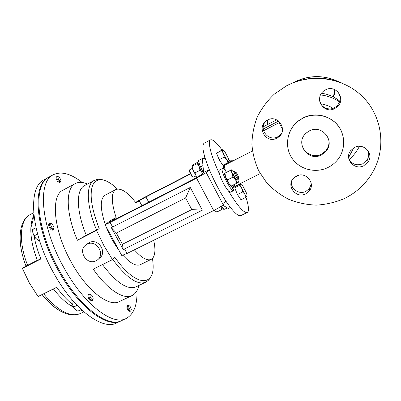 <?xml version="1.0" encoding="UTF-8"?>
<svg xmlns="http://www.w3.org/2000/svg" width="401" height="401" viewBox="0 0 401 401"><rect width="100%" height="100%" fill="white"/><g stroke="black" fill="none" stroke-linecap="round" stroke-linejoin="round"><path stroke-width="0.6" d="M117.413 189.031L114.059 186.019C103.899 177.838 96.776 177.563 92.681 185.187C89.353 194.385 91.518 208.841 99.187 228.56L96.551 230.465L77.383 240.274C65.513 212.45 65.574 188.009 75.363 183.528C78.726 181.813 82.771 181.984 87.493 184.034M138.846 285.472C137.703 290.494 135.443 293.853 132.069 295.552L119.503 301.542C109.032 307.507 86.746 290.66 71.213 262.059C53.258 230.204 50.571 195.302 63.092 190.109L75.363 183.528M96.551 230.465L103.894 245.597L112.48 259.632L114.912 257.387C136.004 287.768 155.302 287.051 152.971 262.891L152.53 258.399M141.899 205.693L139.222 200.726L136.074 203.021C127.779 192.224 121.042 187.723 115.864 189.528L104.972 195.247C99.974 198.936 100.07 208.65 105.247 224.375M106.155 226.801C109.528 235.352 113.774 243.156 118.902 250.204M122.947 255.257C130.32 263.347 136.124 266.48 140.365 264.655L151.217 259.362L152.731 258.184C155.277 254.901 155.593 248.931 153.678 240.264M134.36 249.838C141.578 257.908 147.197 261.081 151.217 259.362M115.864 189.528L115.668 189.633C111.037 193.051 111.192 202.36 116.14 217.553L111.117 220.124L105.042 224.76L110.125 222.44L112.621 227.021L190.269 187.452L202.335 210.194L191.783 209.583L185.603 197.969L116.34 233.031L122.45 244.269L191.783 209.583M238.535 177.067L238.705 177.854C238.099 178.305 237.036 176.696 235.527 173.026C235.242 172.024 235.322 171.698 235.773 172.049C236.821 173.202 237.743 174.876 238.535 177.067M238.59 178.204L238.214 179.458C237.011 178.761 235.703 176.58 234.284 172.901L234.189 171.493L232.961 172.119L233.051 173.528C234.46 177.202 235.773 179.387 236.981 180.074L238.214 179.458M226.56 172.325C224.635 169.548 223.287 168.285 222.52 168.53L219.412 170.119C218.876 170.435 218.896 171.673 219.462 173.828C211.101 156.164 207.372 141.413 210.425 139.924L210.53 139.864C212.761 139.117 216.595 142.485 222.039 149.979M245.993 197.347C248.304 204.58 248.986 209.347 248.049 211.638L247.282 212.465L240.811 215.623C238.069 216.585 233.056 211.673 225.763 200.901C219.583 191.407 214.114 181.021 209.352 169.748C203.247 154.465 201.472 145.643 204.039 143.277L210.53 139.864M247.282 212.465C243.908 213.262 237.633 206.084 228.455 190.926C225.522 187.909 220.761 178.856 219.462 173.828M339.858 101.187C334.519 96.887 328.434 94.24 321.592 93.253M348.619 157.453L353.802 147.829M339.592 101.984C333.878 98.039 327.537 95.699 320.579 94.962M189.823 169.673L189.598 170.255C190.119 172.821 191.267 175.057 193.056 176.961L193.668 177.112M53.358 174.711L49.117 177.021C32.947 183.693 35.734 228.665 59.178 270.109C79.408 307.181 108.285 328.208 121.779 320.554L126.15 318.504C112.871 326.063 84.185 304.875 63.929 267.718C40.466 226.174 37.418 181.252 53.358 174.711C61.283 171.037 70.907 173.628 82.22 182.485M34.05 235.963C35.368 243.312 37.649 250.971 40.887 258.946L22.381 268.409L29.418 283.106L38.09 296.524L56.651 287.317C61.759 294.269 66.987 299.933 72.34 304.324M80.491 309.858L82.932 311.046M48.752 177.232L44.16 179.728C27.719 186.55 30.195 231.583 53.619 272.901C73.824 309.873 102.922 330.72 116.661 322.95L121.393 320.725M48.381 177.427C32.17 184.119 34.907 229.101 58.346 270.525C78.576 307.582 107.488 328.584 121.017 320.91M129.974 306.083L131.292 309.341C131.187 310.254 130.746 310.354 129.974 309.637C128.34 306.925 128.26 305.667 129.734 305.858L129.974 306.083M131.112 309.968L130.641 311.076L129.333 310.499C127.678 308.204 127.242 306.449 128.024 305.246L129.152 305.597M130.641 311.076L129.884 311.432L128.576 310.855C126.922 308.559 126.485 306.81 127.267 305.602L128.024 305.246M92.987 297.487L93.137 298.479C92.511 300.259 91.523 299.667 90.165 296.7C89.834 294.79 90.28 294.224 91.513 294.991L92.987 297.487M92.927 299.352L92.365 300.635C91.067 300.75 89.954 299.512 89.027 296.915C88.681 295.502 88.801 294.61 89.393 294.239L90.721 294.605M92.365 300.635L91.543 301.036C90.24 301.151 89.127 299.908 88.2 297.316C87.859 295.903 87.979 295.011 88.571 294.64L89.393 294.239M59.208 180.37C57.579 177.813 57.518 176.686 59.022 176.971L59.624 177.523L60.917 180.31C60.847 181.397 60.275 181.412 59.208 180.37M60.782 180.971L60.391 182.114L58.506 181.157C56.907 179.006 56.461 177.437 57.173 176.46L58.371 176.736M60.391 182.114L59.644 182.515L57.759 181.563C56.16 179.412 55.714 177.844 56.426 176.861L57.173 176.46M53.739 228.505C52.461 229.427 49.694 224.42 51.122 223.758L52.275 224.049L54.1 227.427L53.739 228.505M53.934 228.314L53.423 229.628C51.704 230.73 48.165 224.229 50.025 223.377L51.438 223.683M52.641 230.034L52.606 230.054C50.882 231.156 47.343 224.66 49.208 223.808L49.248 223.783M87.057 244.244C96.15 239.076 105.969 254.324 97.258 260.038L96.105 260.74C86.827 265.903 77.137 250.229 86.23 244.73L87.057 244.244M87.603 243.693L89.157 242.665C98.175 237.532 107.904 252.645 99.263 258.314L98.25 259.186M216.029 211.623L214.34 210.204L216.771 212.044L221.723 209.598L222.42 208.841M221.723 209.598L221.076 207.497M33.784 213.954L32.897 220.956L33.133 229.257M36.02 227.768L32.541 229.598L36.005 227.688M37.589 234.074L34.075 235.908L32.857 232.981L32.541 229.598M39.363 240.074L38.576 240.485L35.879 238.44L34.075 235.908M77.052 305.361L73.548 307.056L72.245 303.983L71.854 300.484L72.205 299.993M72.396 300.219L71.854 300.484M81.238 309.497L77.779 311.166L75.218 309.336L73.548 307.056M22.381 268.409L25.96 266.013C21.428 253.893 19.509 243.201 20.195 233.938M58.787 310.163C53.143 306.67 47.569 301.467 42.06 294.555M53.398 288.931C58.917 296.053 64.491 301.492 70.125 305.251L73.679 307.367M80.4 309.903L80.691 309.963M33.328 216.405C31.92 219.442 31.098 223.212 30.872 227.708C30.481 237.156 32.641 248.024 37.348 260.299L40.887 258.946M27.589 265.292L26 266.013C16.822 242.404 18.576 220.45 30.2 214.585C19.985 219.427 18.05 241.156 27.589 265.292L37.348 260.299M32.857 232.981L35.433 237.948M72.245 303.983L74.421 308.444M136.972 290.64C137.413 305.006 133.804 314.294 126.15 318.504M99.187 228.56L96.546 229.999C86.225 205.387 85.859 184.275 94.04 180.545L84.561 185.598C76.065 189.503 76.08 210.71 86.28 235.252L96.546 229.999M77.383 240.274L86.28 235.252M151.408 275.442C149.408 279.993 148.119 280.67 145.538 282.264L135.844 286.91C127.463 290.164 116.34 282.725 102.466 264.595M132.069 295.552C123.744 299.953 107.674 289.913 93.253 269.166L112.48 259.632M198.119 162.791L197.167 163.618L198.951 165.919M201.337 171.302L199.904 170.36L199.508 167.272M191.954 165.974L191.954 166.896L192.054 165.728L193.332 164.54L198.089 162.074M192.099 166.144L197.167 163.618M197.472 177.117L196.099 175.793L194.936 172.911L199.904 170.36M194.936 172.911L192.846 169.919L192.229 166.174M191.954 166.896L192.846 169.919L196.099 175.793L197.447 177.132M189.397 170.891L189.277 171.322L191.999 176.605L192.44 176.756M234.745 187.838L239.843 185.287L240.816 184.365L240.715 183.989L235.673 186.515L234.745 187.838L237.432 194.53L241.021 199.803L246.124 197.277L247.126 196.049M239.843 185.287L241.738 188.355L242.56 191.979L244.891 194.37L246.124 197.277M237.432 194.53L242.56 191.979M244.891 194.37L241.738 188.355C240.881 186.194 240.57 184.866 240.816 184.365L242.284 185.357L243.006 186.365L246.104 192.28L246.931 194.65L247.061 196.295C246.765 196.685 246.039 196.049 244.891 194.37M227.974 162.636L222.886 165.237L219.157 159.713L216.55 153.162L222.72 149.623L221.633 150.53L223.487 153.518L224.274 157.082L226.67 159.593L227.974 162.636L229.111 161.623M216.55 153.162L221.633 150.53M219.157 159.713L224.274 157.082M225.076 152.114L228.204 158.084L228.911 160.104L229.016 161.839C228.645 162.099 227.863 161.352 226.67 159.593L223.487 153.518C222.655 151.413 222.4 150.169 222.71 149.799L224.164 150.846L225.076 152.114M278.174 120.716L282.499 129.423M294.349 177.453L298.9 175.212M263.236 126.811L276.665 119.844M278.284 121.222L263.231 129.017M263.572 130.741L279.056 122.731M240.615 183.397L240.996 184.26M231.151 186.064L231.572 185.853L233.958 190.239L233.633 190.4M225.131 173.052L224.841 173.052C223.101 173.498 230.019 187.187 231.412 186.054L233.678 190.605C231.332 192.555 219.563 169.257 222.52 168.53M233.958 190.239C234.209 189.377 233.898 187.668 233.021 185.117M230.6 192.139L228.455 190.926M231.131 161.874L230.745 161.257L227.878 162.686M228.269 163.337L227.883 162.721M232.796 161.022L230.966 159.788L230.745 161.257M231.347 185.894L230.319 185.367L228.725 183.287L231.347 185.894M225.482 176.881L227.542 179.869L228.725 183.287L225.482 176.881L224.75 174.34L225.001 173.142L225.482 176.881M231.848 169.708L230.299 170.425L232.374 173.387L235.628 179.813L236.775 183.232L238.274 182.385M233.828 171.678L232.665 170.23L231.758 169.728C231.362 170.004 231.567 171.222 232.374 173.387L232.881 177.172L235.628 179.813C236.891 181.743 237.748 182.625 238.194 182.46L238.329 181.432L237.853 179.638M230.299 170.425L225.006 173.117M232.881 177.172L227.542 179.869M236.775 183.232L231.467 185.899M204.901 157.498L202.4 159.428L203.613 172.515L200.776 175.057L193.152 179.437L115.924 218.996L111.864 220.856L116.14 217.553M190.099 173.854L142.245 198.525L139.222 200.726L145.919 196.941L148.736 202.189M190.269 187.452L185.603 197.969M202.335 210.194L123.242 249.572L111.333 227.678L112.621 227.021M111.333 227.678L116.34 233.031M123.242 249.572L122.45 244.269M202.4 159.428L205.066 158.044M203.613 172.515L209.292 169.603M230.39 207.412L228.244 208.47L222.7 205.117M213.688 210.53L196.57 178.174L206.239 172.605L223.141 204.65C221.848 206.004 218.7 207.964 213.688 210.53L127.007 253.482L121.794 255.522L121.638 255.236M142.245 198.525L135.608 202.405M190.234 174.119L145.919 196.941M196.57 178.174L110.125 222.44M206.239 172.605L209.352 169.748M223.141 204.65L225.763 200.901M333.868 89.258C334.745 91.874 334.379 94.335 332.765 96.651M334.078 89.328C335.046 91.954 334.745 94.466 333.176 96.857M267.347 124.681L267.673 120.004M292.74 82.957L293.968 82.3C309.076 74.922 324.188 74.832 339.306 82.04M359.471 146.29C356.805 151.367 353.371 155.854 349.161 159.748M294.319 82.135C308.023 75.363 321.948 74.827 336.083 80.531M328.85 139.979C329.432 144.099 328.354 147.763 325.622 150.971L321.452 154.159C312.048 159.302 299.783 150.395 302.068 140.114M309.266 130.967C321.908 123.754 335.858 141.368 325.712 151.693L321.502 154.911C307.983 162.39 294.334 142.561 306.399 132.901L309.266 130.967M302.76 118.24L298.464 120.957C287.151 129.523 284.179 146.084 291.627 157.643C298.951 169.287 315.271 173.788 327.943 167.513C331.898 165.558 335.231 162.846 337.948 159.377C345.777 149.373 345.567 134.42 337.296 124.791C329.086 115.117 314.133 112.335 302.76 118.24M341.572 131.643C335.843 117.147 316.665 110.531 302.8 118.1L298.514 120.806C294.61 123.824 291.687 127.558 289.738 132.014M305.672 193.878L309.186 191.071C316.023 183.317 305.592 170.986 296.474 176.054L293.537 178.229C285.833 185.748 296.159 199.046 305.672 193.878M291.442 181.678C290.414 188.986 299.241 194.931 305.883 191.387L309.326 188.63L311.296 184.199M363.802 165.728L368.414 161.488C373.837 153.192 363.346 142.55 354.539 147.428L350.609 150.706C343.988 158.856 354.479 170.786 363.802 165.728M348.925 159.302C352.208 164.49 356.835 165.979 362.805 163.768L367.316 159.613C369.04 156.46 369.131 153.287 367.587 150.099M334.84 108.506L337.111 106.957C346.569 99.363 335.948 83.834 325.437 89.929L324.264 90.636C313.371 97.533 323.642 114.831 334.84 108.506M319.607 100.486C320.434 107.082 328.469 111.022 334.439 107.734L336.665 106.22C341.206 101.247 341.391 96.23 337.221 91.157M276.921 138.139L278.505 137.132C288.369 130.245 278.023 114.004 267.587 120.044L266.785 120.511C255.958 126.871 266.018 144.29 276.921 138.139M265.678 121.333C258.269 128.997 268.48 142.069 277.723 136.771L279.276 135.789L281.542 133.353M286.354 85.919L274.344 94.1C267.297 100.786 261.617 108.4 257.307 116.947C253.888 125.839 252.089 134.982 251.908 144.385C252.665 153.728 254.991 162.646 258.881 171.127L266.62 182.645C273.016 189.467 280.399 195.036 288.78 199.342C297.567 202.826 306.735 204.751 316.279 205.127C325.848 204.575 335.086 202.44 344.003 198.726C356.95 192.455 366.865 182.976 373.747 170.29C386.404 146.475 381.812 115.318 362.218 96.315C342.69 77.248 310.93 73.027 286.805 85.684L286.354 85.919M342.654 83.348C324.745 76.06 307.011 76.406 289.452 84.38M225.648 171.057C224.46 167.819 224.114 165.879 224.605 165.237L223.843 164.751M235.302 186.059L235.116 186.991L233.457 186.455M260.224 173.573L235.297 186.059L233.422 184.916M333.056 108.325C329.286 105.979 325.191 104.476 320.77 103.824M43.619 293.783C58.01 311.041 70.24 317.632 80.31 313.562L83.859 311.858M145.538 282.264C137.443 285.372 126.5 277.758 112.706 259.422M202.56 159.302L202.846 158.26L204.079 158.129M221.387 206.119C222.911 208.395 223.999 209.432 224.65 209.232L227.322 207.913M203.282 172.811L200.545 166.806L199.613 167.508C197.803 163.698 197.633 161.262 199.096 160.205C198.43 160.856 198.911 163.057 200.545 166.806L202.966 165.558M202.39 173.608L199.658 167.618M223.933 169.132C223.257 166.896 223.096 165.498 223.462 164.941M107.934 223.532L112.105 220.495L112.235 220.735M124.531 248.931L127.007 253.482M189.783 169.688L192.3 168.385M53.423 229.628L52.606 230.054M215.076 211.026L215.352 211.157M86.23 244.73L88.34 243.141M50.045 223.367L49.228 223.793M70.125 305.251L73.107 306.314M30.872 227.708L32.897 220.956M30.2 214.585L33.674 212.73M80.31 313.562C68.952 317.888 56.215 311.547 42.1 294.534M103.017 179.849C98.165 178.766 96.857 179.407 94.04 180.545M199.096 160.205L202.846 158.26M224.65 209.232C222.244 209.132 223.272 209.893 220.485 206.721M193.623 177.142L196.144 175.849M191.999 176.605L193.056 176.961M189.277 171.322L189.598 170.255M252.46 150.966L224.71 165.157M230.55 192.169L233.678 190.605M229.066 160.766L230.966 159.788M235.422 171.934L234.61 171.663M230.319 185.367L231.417 185.863M121.794 255.522L105.042 224.76M325.712 151.693L325.622 150.971M309.326 188.63L309.186 191.071M367.316 159.613L368.414 161.488M336.665 106.22L337.111 106.957M279.276 135.789L278.505 137.132"/></g></svg>
